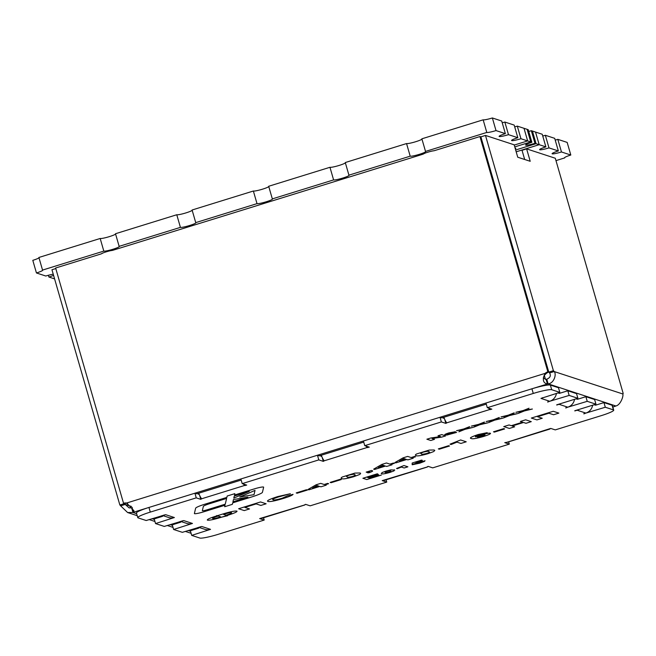 <?xml version="1.0" encoding="UTF-8"?>
<svg xmlns="http://www.w3.org/2000/svg" width="656" height="656" viewBox="0 0 656 656"><rect width="100%" height="100%" fill="white"/><g stroke="black" fill="none" stroke-linecap="round" stroke-linejoin="round"><path stroke-width="0.98" d="M263.491 487.039A8.134 0.935 163.9 0 0 254.274 488.9L234.528 495.018L234.848 493.64L227.181 496.018L226.861 497.396L205.025 504.152A12.193 1.402 163.9 0 0 195.644 508.211L194.397 513.492A8.134 0.935 163.9 0 0 194.397 513.55A8.134 0.935 163.9 0 0 203.77 511.803L225.016 505.227L224.664 506.719L232.331 504.349L232.683 502.849L251.502 497.018A14.227 1.632 163.9 0 0 262.449 492.287L263.638 487.219A8.134 0.935 163.9 0 0 263.638 487.154A8.134 0.935 163.9 0 0 263.491 487.039M515.157 148.264A4.067 0.467 -16.1 0 1 515.87 148.322A4.067 0.467 -16.1 0 1 515.296 148.756M547.85 371.813L548.785 372.116L553.393 370.689A7.314 1.214 -107.2 0 1 554.172 371.542C556.772 374.133 554.049 383.334 548.121 383.85A7.314 0.845 -16.1 0 1 547.448 383.99C542.971 383.096 542.192 379.562 545.111 373.371A7.314 7.167 -71.9 0 1 547.85 371.813L479.946 136.555L434.313 150.691A6.503 0.746 163.9 0 0 427.86 152.192A6.503 0.746 163.9 0 0 422.956 154.209L112.619 250.354A6.503 0.746 163.9 0 0 106.157 251.863A6.503 0.746 163.9 0 0 101.254 253.88L55.629 268.009L123.533 503.267L124.46 503.57A7.314 1.214 -107.2 0 1 125.239 504.431L129.125 507.908L131.635 507.81A7.314 0.845 -16.1 0 0 132.086 507.596L132.307 507.498M555.985 160.613L564.709 157.907A8.134 0.935 163.9 0 1 564.562 157.793A8.134 0.935 163.9 0 1 570.81 155.029L561.462 151.971A8.134 0.935 163.9 0 1 552.09 153.717A8.134 0.935 163.9 0 1 558.346 150.954L548.998 147.895A8.134 0.935 163.9 0 1 539.626 149.642A8.134 0.935 163.9 0 1 545.882 146.878L542.241 134.259L532.418 131.052L536.059 143.672L534.968 143.311A8.134 0.935 163.9 0 1 525.604 145.058A8.134 0.935 163.9 0 1 531.852 142.295L528.211 129.675L524.005 128.305L527.645 140.925L520.946 138.728A8.134 0.935 -16.1 0 1 511.573 140.474A8.134 0.935 -16.1 0 1 517.83 137.711L508.482 134.66A8.134 0.935 -16.1 0 1 499.109 136.399A8.134 0.935 -16.1 0 1 505.366 133.635L501.717 121.024L492.369 117.965L496.01 130.585L505.366 133.635M508.482 134.66L504.841 122.041A8.134 0.935 -16.1 0 1 502.234 122.795M517.83 137.711L514.189 125.091L504.841 122.041M520.946 138.728L517.305 126.116A8.134 0.935 -16.1 0 1 514.698 126.862M528.72 131.446A8.134 0.935 163.9 0 0 531.327 130.7L534.968 143.311M542.75 136.03A8.134 0.935 163.9 0 0 545.357 135.284L548.998 147.895M558.346 150.954L554.705 138.334L545.357 135.284M555.214 140.105A8.134 0.935 163.9 0 0 557.821 139.351L561.462 151.971M531.852 142.295L530.761 141.942L527.121 129.322L530.761 141.942L527.645 140.917L514.238 145.074M53.251 274.216A8.134 0.935 -16.1 0 0 45.789 276.02L36.441 272.962A8.134 0.935 163.9 0 0 42.697 270.198A8.134 0.935 163.9 0 0 42.542 270.083L103.82 251.1A8.134 0.935 163.9 0 0 112.389 249.428A8.134 0.935 163.9 0 0 119.294 246.467A8.134 0.935 163.9 0 0 119.138 246.353L180.416 227.37A8.134 0.935 163.9 0 0 188.985 225.697A8.134 0.935 163.9 0 0 195.89 222.737A8.134 0.935 163.9 0 0 195.734 222.622L257.013 203.639A8.134 0.935 163.9 0 0 265.582 201.974A8.134 0.935 163.9 0 0 272.478 199.006A8.134 0.935 163.9 0 0 272.33 198.891L333.601 179.908A8.134 0.935 163.9 0 0 342.178 178.243A8.134 0.935 163.9 0 0 349.074 175.283A8.134 0.935 163.9 0 0 348.926 175.16L410.197 156.177A8.134 0.935 163.9 0 0 418.774 154.513A8.134 0.935 163.9 0 0 425.67 151.552A8.134 0.935 163.9 0 0 425.523 151.429L486.793 132.446A8.134 0.935 163.9 0 0 496.01 130.585M53.579 275.348A8.134 0.935 -16.1 0 1 48.913 277.037L48.396 275.266M54.604 278.898L48.913 277.037M479.946 136.555L480.881 136.858L485.489 135.431L514.156 144.804L517.74 157.219L530.212 161.294L526.629 148.879L555.296 158.244L623.2 393.502A7.314 1.214 72.8 0 0 623.052 393.502A7.314 1.214 72.8 0 0 622.798 393.969L554.172 371.542L549.58 372.969C551.147 375.675 550.212 377.758 546.776 379.193A7.314 0.845 -16.1 0 1 546.104 379.332L543.332 378.143M123.533 503.267A7.314 7.167 108.1 0 1 126.641 503.021L133.972 510.753L133.43 512.254A7.314 0.845 -16.1 0 1 132.979 512.467L127.617 512.541L120.647 505.858A7.314 1.214 -107.2 0 0 119.859 505.005L51.955 269.747L55.785 268.558M515.657 149.994L536.059 143.672L539.175 144.689L516.182 151.815L539.183 144.689L535.534 132.077L539.183 144.689L545.882 146.878M524.677 159.49L522.028 150.298L526.629 148.879M524.005 128.305L517.305 126.116M532.418 131.052L531.327 130.7M514.763 146.895L530.761 141.942L514.763 146.895M36.441 272.962L32.8 260.342A8.134 0.935 163.9 0 0 38.991 257.767M570.81 155.029L567.169 142.409L557.821 139.351M486.793 132.446L483.152 119.827A8.134 0.935 163.9 0 0 492.369 117.965M425.523 151.429L421.874 138.81L483.152 119.827M410.197 156.177L406.556 143.557A8.134 0.935 163.9 0 0 414.477 142.081A8.134 0.935 163.9 0 0 421.964 139.113M348.926 175.16L345.277 162.54L406.556 143.557M333.601 179.908L329.96 167.288A8.134 0.935 163.9 0 0 337.881 165.812A8.134 0.935 163.9 0 0 345.368 162.844M272.33 198.891L268.689 186.271L329.96 167.288M257.013 203.639L253.364 191.019A8.134 0.935 163.9 0 0 261.285 189.543A8.134 0.935 163.9 0 0 268.771 186.575M195.734 222.622L192.093 210.002L253.364 191.019M180.416 227.37L176.776 214.75A8.134 0.935 163.9 0 0 184.689 213.274A8.134 0.935 163.9 0 0 192.175 210.305M119.138 246.353L115.497 233.733L176.776 214.75M103.82 251.1L100.179 238.481A8.134 0.935 163.9 0 0 108.092 237.005A8.134 0.935 163.9 0 0 115.579 234.036M42.542 270.083L38.901 257.464L100.179 238.481M434.313 150.691L432.394 151.003M103.008 252.97L101.254 253.88M112.619 250.354L110.692 250.674M424.711 153.299L422.956 154.209M549.671 429.049A9.758 1.615 72.8 0 0 549.876 429.057L506.981 442.341A9.758 1.615 -107.2 0 1 506.776 442.333L550.737 428.417L555.255 429.893L601.216 415.658A16.261 1.87 163.9 0 0 613.721 410.131L612.376 405.474A16.261 1.87 163.9 0 0 612.073 405.236L603.971 402.587L595.541 405.195L594.164 404.744M612.835 407.056L615.394 406.195A7.314 0.845 -16.1 0 1 615.836 405.982C620.51 405.055 623.733 396.011 622.798 393.969M488.646 408.13A9.758 1.615 72.8 0 0 489.835 409.492L491.828 409.164L487.31 407.688L485.965 403.03L531.926 388.795A16.261 1.87 -16.1 0 1 550.359 385.072L551.704 389.721L559.806 392.37L540.97 398.405A9.758 9.553 -71.9 0 0 542.725 397.667M559.806 392.37L558.461 387.721L550.359 385.072M556.698 404.842L577.887 398.282L576.542 393.625L567.817 390.771L559.388 393.379L558.01 392.928M574.771 410.754L595.96 404.186L594.615 399.529L585.89 396.683L577.469 399.291L576.083 398.84M263.532 517.764L264.196 520.069L218.235 534.312A16.261 1.87 -16.1 0 1 199.801 538.035L191.7 535.386L190.355 530.729L198.776 528.121L197.399 527.67M199.949 526.883A9.758 9.553 -71.9 0 0 201.81 526.497L182.352 532.328L173.619 529.482L172.274 524.825L180.703 522.209L179.318 521.758M181.868 520.971A9.758 9.553 -71.9 0 0 183.729 520.593L164.271 526.424L155.546 523.57L154.201 518.912L162.622 516.305L161.245 515.854M163.795 515.067A9.758 9.553 -71.9 0 0 165.656 514.681L146.198 520.52L138.088 517.871A16.261 1.87 -16.1 0 1 137.785 517.633L136.44 512.976A16.261 1.87 -16.1 0 1 148.953 507.449L194.906 493.205L196.775 493.82L241.178 480.061M243.54 484.062A9.758 1.615 72.8 0 0 244.729 485.424L246.73 485.104L242.203 483.628L240.867 478.97L317.455 455.239L319.324 455.854L363.727 442.095M366.097 446.096A9.758 1.615 72.8 0 0 367.278 447.458L369.279 447.138L364.761 445.662L363.416 441.004L440.012 417.273L441.882 417.88L486.285 404.129M119.859 505.005L124.46 503.578A7.314 7.167 108.1 0 1 127.469 503.316M543.316 377.971L544.152 375.519L546.046 373.682A7.314 7.167 -71.9 0 1 548.785 372.116L480.889 136.858L548.785 372.116A7.314 1.214 -107.2 0 1 549.58 372.969M553.393 370.689L485.489 135.431M120.647 505.858L125.239 504.431L131.512 506.481M136.637 513.664L132.979 512.467L131.635 507.81M137.785 517.633A16.261 1.87 -16.1 0 1 150.29 512.106L148.953 507.449L133.43 512.254L132.086 507.596M546.046 373.682L545.111 373.371L126.641 503.021L127.576 503.324M487.31 407.688L533.271 393.452L531.926 388.795L547.448 383.99L546.104 379.332M615.836 405.982L548.121 383.85L546.776 379.193M547.662 401.89L569.154 395.429L567.817 390.771M565.734 407.802L587.235 401.333L585.89 396.683M583.815 413.706L605.308 407.245L603.971 402.587M508.638 441.832L509.302 444.137L504.776 442.652L506.776 442.333M509.302 444.137L432.706 467.867L428.188 466.383L427.122 467.015A9.758 1.615 72.8 0 0 427.318 467.023A9.758 1.615 72.8 0 0 427.63 466.555M386.081 479.798L386.745 482.103L382.227 480.627L427.122 467.015M386.745 482.103L310.149 505.833L305.63 504.357L304.564 504.981A9.758 1.615 72.8 0 0 304.769 504.989A9.758 1.615 72.8 0 0 305.073 504.53M264.196 520.069L259.678 518.593L304.564 504.981M198.547 527.309L198.776 528.121M191.7 535.386L210.535 529.351A9.758 9.553 108.1 0 1 204.82 529.318L198.62 527.293M180.474 521.405L180.703 522.209M173.619 529.482L192.462 523.447A9.758 9.553 108.1 0 1 186.739 523.406L180.548 521.381M162.393 515.501L162.622 516.305M155.546 523.57L174.381 517.535A9.758 9.553 108.1 0 1 168.666 517.502L162.467 515.477M197.554 493.583L199.326 494.657M240.867 478.97L194.906 493.205L196.251 497.863L200.769 499.339L201.835 498.716A9.758 1.615 -107.2 0 1 198.743 493.205M199.596 495.264L200.769 499.339M320.103 455.608L321.883 456.683M363.416 441.004L317.455 455.239L318.8 459.897L323.318 461.373L324.384 460.75A9.758 1.615 -107.2 0 1 321.301 455.239M322.145 457.298L323.318 461.373M442.661 417.642L444.432 418.717M485.965 403.03L440.012 417.273L441.357 421.931L445.875 423.407L446.941 422.776A9.758 1.615 -107.2 0 1 443.85 417.273M444.694 419.323L445.875 423.407M592.614 405.228A9.758 9.553 108.1 0 1 585.849 413.075L583.865 413.887M574.828 410.935L577.124 410.221A9.758 9.553 -71.9 0 0 578.879 409.483M595.96 404.186L587.235 401.333M574.533 399.315A9.758 9.553 108.1 0 1 567.776 407.171L565.792 407.983M556.747 405.031L559.051 404.317A9.758 9.553 -71.9 0 0 560.806 403.571M577.887 398.282L569.154 395.429M556.46 393.411A9.758 9.553 108.1 0 1 549.695 401.259L547.711 402.071M533.271 393.452A16.261 1.87 -16.1 0 1 551.704 389.721M364.761 445.662L441.357 421.931M242.203 483.628L318.8 459.897M150.29 512.106L196.251 497.863M613.721 410.131A16.261 1.87 163.9 0 0 613.417 409.893L605.308 407.245M403.965 465.539L407.893 466.818L404.178 467.974L401.382 467.056L397.315 468.72L396.552 468.474L403.965 465.539M381.415 475.026L366.811 479.544L362.883 478.265L377.233 473.821L377.889 474.034L367.253 477.33L368.106 477.609L378.66 474.755L368.762 477.822L369.869 478.183L381.415 475.026L366.811 479.544L362.883 478.265M455.256 431.632C455.723 431.91 454.37 432.55 451.213 433.559L444.842 434.838C444.35 434.567 445.719 433.919 448.942 432.886L455.387 431.73M472.984 427.425L464.965 429.344L458.888 431.796L462.291 429.795L456.519 430.697L463.776 428.958L469.63 426.638L466.482 428.475L472.992 427.425L464.965 429.344L458.897 431.787M502.676 418.225L494.657 420.143L488.589 422.595L491.984 420.594L486.211 421.505L493.468 419.758L499.323 417.437L496.174 419.282L502.693 418.225L494.657 420.143L488.589 422.587M532.377 409.024L524.357 410.943L518.281 413.395L521.676 411.402L515.903 412.304L523.16 410.558L529.023 408.237L525.874 410.082L532.385 409.024L524.357 410.943L518.289 413.387M514.665 426.794L509.368 428.442L503.751 426.605L509.056 424.965L511.286 425.687L522.602 422.185L520.372 421.455L525.669 419.815L531.278 421.644L525.981 423.292L523.537 422.489L512.221 425.998L514.665 426.794L509.368 428.442M471.279 438.495L470.639 438.044L471.279 438.495C472.156 439.217 476.207 438.552 483.439 436.511L483.439 436.519C488.859 434.78 491.147 433.682 490.286 433.231C491.147 433.682 488.859 434.78 483.439 436.519C476.207 438.561 472.156 439.217 471.279 438.495C468.983 438.183 471.27 436.863 478.158 434.534L487.187 432.665L478.413 435.051C475.51 436.125 474.657 436.732 475.854 436.871L480.372 435.174C485.629 433.624 488.933 432.968 490.286 433.231L490.532 433.411M475.551 436.56L475.854 436.871C474.657 436.732 475.51 436.125 478.413 435.051L487.187 432.665M449.524 446.014L439.274 449.196L438.339 448.884L448.589 445.711L449.524 446.014L439.274 449.196L438.339 448.884M413.206 458.232L407.901 459.872L406.753 459.495L395.798 462.89L394.863 462.587L403.071 457.847L407.671 456.42L411.123 457.544L414.658 456.453L415.592 456.756L412.058 457.855L413.206 458.232L407.901 459.872L406.753 459.495L395.798 462.89L394.863 462.587M367.77 472.853L369.172 472.697C372.313 471.533 373.346 470.877 372.255 470.729C373.346 470.885 372.313 471.541 369.172 472.697L367.762 472.861L369.722 471.697L367.253 472.468L366.171 472.115L371.476 470.475L372.633 470.975M369.722 471.697L367.253 472.468L366.171 472.115M341.35 479.528L331.1 482.709L330.157 482.398L340.415 479.224L341.35 479.528M307.41 490.048L297.16 493.222L296.225 492.918L306.475 489.737L307.41 490.048L297.16 493.222L296.225 492.918M249.526 508.941L244.229 510.581L238.62 508.744L260.539 501.955L266.147 503.792L260.842 505.432L256.168 503.906L244.852 507.408L249.526 508.941L244.229 510.581L238.62 508.744M226.968 515.518L226.968 515.518C234.348 513.23 237.62 511.746 236.791 511.073C237.62 511.746 234.348 513.23 226.968 515.518L221.662 517.158C214.266 519.445 209.535 520.446 207.444 520.167C206.607 519.503 209.887 518.019 217.275 515.723L222.581 514.083C229.977 511.795 234.709 510.794 236.791 511.073L237.062 511.278M207.444 520.167L207.444 520.167C209.535 520.446 214.266 519.445 221.662 517.158L227.607 515.731M293.052 494.353C292.469 495.264 289.222 496.633 283.318 498.47C274.979 500.946 269.854 501.947 267.951 501.455C266.27 500.856 269.559 499.224 277.824 496.551L290.395 493.714L278.39 496.977C273.495 498.593 271.756 499.528 273.167 499.782C273.88 500.274 276.881 499.757 282.17 498.232L287.394 495.879L293.052 494.353C292.469 495.264 289.222 496.633 283.318 498.47C274.979 500.954 269.854 501.947 267.951 501.455L267.5 501.127M272.789 499.519L273.167 499.782C271.756 499.528 273.495 498.585 278.39 496.977L290.395 493.714M326.245 485.169L320.94 486.818L319.792 486.44L308.828 489.835L307.902 489.532L316.102 484.784L320.702 483.365L324.154 484.489L327.688 483.398L328.623 483.702L325.089 484.792L326.245 485.169L320.94 486.818M341.85 478.568L341.177 478.109L341.85 478.568C342.539 479.356 346.491 478.732 353.715 476.707L359.431 474.575C360.816 473.698 360.972 473.173 359.89 472.984C360.972 473.173 360.825 473.706 359.431 474.575L353.715 476.707C346.491 478.732 342.539 479.356 341.85 478.568C340.767 478.38 340.923 477.855 342.317 476.986L354.912 473.083L359.89 472.984L360.562 473.443M391.993 464.801L386.696 466.441L385.539 466.063L374.584 469.458L373.649 469.155L381.858 464.415L386.458 462.988L389.91 464.12L393.444 463.021L394.379 463.325L390.845 464.423L391.993 464.801L386.696 466.441L385.539 466.063L374.584 469.458L373.658 469.155M416.552 453.985L429.155 450.082L434.124 449.983L434.805 450.442L433.665 451.574L427.95 453.706C420.734 455.731 416.773 456.355 416.084 455.567L415.412 455.108L416.084 455.567C415.002 455.379 415.158 454.854 416.552 453.985M460.627 439.963L466.236 441.8L460.93 443.44L456.937 442.136L451.123 444.514L450.041 444.161L460.627 439.963M504.669 428.934L494.419 432.107L493.484 431.804L503.734 428.622L504.669 428.934L494.419 432.107L493.484 431.804M542.241 418.249L536.936 419.897L531.327 418.061L553.246 411.271L558.855 413.108L553.557 414.748L548.875 413.223L537.567 416.724L542.241 418.249L536.936 419.897L531.327 418.061M517.527 413.624L509.507 415.543L503.431 417.995L506.834 415.994L501.061 416.904L508.318 415.158L514.173 412.837L511.024 414.682L517.535 413.624L509.507 415.543L503.439 417.987M487.834 422.825L479.815 424.744L473.739 427.195L477.133 425.195L471.361 426.105L478.618 424.358L484.481 422.038L481.332 423.874L487.843 422.825L479.815 424.744L473.747 427.187M434.51 439.34L430.803 440.496L426.876 439.208L430.836 437.987L440.504 436.576L438.011 435.756L441.726 434.608L445.654 435.896L441.693 437.117L432.025 438.528L434.518 439.34L430.803 440.496L426.876 439.208M456.633 432.394L446.679 435.125M381.694 473.698L381.226 473.378L381.694 473.698C382.177 474.247 384.949 473.812 390 472.394L394.002 470.901L394.322 469.786L394.002 470.901L390 472.394C384.949 473.812 382.177 474.247 381.694 473.698L382.022 472.591L386.023 471.098L390.845 469.86L394.797 470.114M412.214 464.768L419.701 463.193L424.375 461.422L424.908 460.725L419.701 463.193L412.214 464.768L421.209 461.881L412.124 464.423L412.181 463.021L421.587 460.11L422.341 460.356L415.855 462.808L425.055 460.832M421.209 461.881L412.124 464.423M244.885 484.505L245.196 485.579M367.434 446.531L367.745 447.613M489.991 408.565L490.303 409.639M304.769 504.989L261.875 518.281A9.758 1.615 -107.2 0 1 261.678 518.273M427.318 467.023L384.424 480.307A9.758 1.615 -107.2 0 1 384.227 480.307M549.876 429.057A9.758 1.615 72.8 0 0 550.179 428.589M545.505 379.439L544.316 375.298M217.275 515.723L216.701 515.534M220.728 516.854L218.21 516.034C213.848 517.371 212.036 518.207 212.782 518.535C213.881 518.724 216.529 518.166 220.728 516.854L218.21 516.026C213.848 517.379 212.036 518.207 212.782 518.535L212.569 518.371M231.453 512.705L231.453 512.705C230.354 512.516 227.706 513.074 223.516 514.386L226.033 515.214C230.428 513.853 232.24 513.017 231.453 512.705C230.354 512.516 227.706 513.074 223.516 514.386L223.516 514.386M266.139 503.792L260.842 505.432L256.168 503.906L244.852 507.408M267.951 501.455L267.5 501.118M320.94 486.809L319.792 486.44L308.828 489.835L307.902 489.532M328.623 483.702L325.089 484.792M318.857 486.129L316.987 485.522L312.543 488.089L318.857 486.129L316.987 485.522L312.543 488.089M341.341 479.528L331.1 482.709M331.091 482.701L330.165 482.398M355.372 475.1L354.584 474.624C354.494 474.083 352.625 474.255 348.967 475.157L346.393 476.297L347.163 476.928C347.254 477.478 349.123 477.297 352.78 476.404L355.347 475.256L354.584 474.632C354.494 474.083 352.625 474.255 348.967 475.157L346.393 476.305M394.379 463.325L390.845 464.423M384.605 465.76L382.743 465.153L378.299 467.712L384.605 465.76L382.743 465.153L378.299 467.712M415.592 456.756L412.058 457.855M405.818 459.192L403.948 458.577L399.512 461.143L405.818 459.192L403.948 458.577L399.512 461.143M434.805 450.442L433.665 451.574L427.95 453.706C420.734 455.731 416.773 456.355 416.084 455.567L416.084 455.567M429.614 452.099L428.827 451.631C428.737 451.082 426.859 451.254 423.202 452.156L420.635 453.304L421.398 453.927C421.488 454.477 423.358 454.296 427.015 453.403L429.582 452.255L428.827 451.631C428.737 451.082 426.859 451.254 423.202 452.156L420.635 453.304M466.236 441.8L460.93 443.44L456.937 442.136L451.123 444.514L450.049 444.161M485.038 434.887L480.413 435.756L477.535 437.167L482.398 436.24L485.038 434.887L480.413 435.756L477.404 437.076M509.359 428.434L503.759 426.605M522.594 422.185L520.372 421.455M531.278 421.644L525.981 423.292L523.537 422.489L512.221 425.998M558.855 413.108L553.557 414.748L548.875 413.223M548.875 413.214L537.567 416.724M521.676 411.394L515.919 412.296M529.015 408.237L525.874 410.082M506.834 415.994L501.069 416.896M514.165 412.837L511.024 414.682M491.984 420.594L486.219 421.496M499.323 417.437L496.174 419.282M477.133 425.195L471.377 426.097M484.472 422.038L481.332 423.874M462.283 429.795L456.527 430.697M469.622 426.638L466.482 428.475M440.504 436.576L438.011 435.756M445.645 435.896L441.693 437.117L432.025 438.528M455.256 431.623C455.715 431.902 454.37 432.55 451.213 433.559L444.842 434.846M451.722 432.681L448.384 433.788L450.59 433.436L451.722 432.681L448.22 433.682M377.889 474.034L367.253 477.33M378.66 474.755L368.762 477.822M391.14 471.377L390.607 470.942L391.14 471.377L390.607 470.942L386.679 471.311L384.875 472.107L385.416 472.55L389.344 472.181L391.14 471.377L390.607 470.942L386.679 471.311L384.875 472.115L385.416 472.55M407.884 466.818L404.178 467.974L401.382 467.056L397.315 468.72L396.56 468.474M422.333 460.356L415.855 462.808M234.528 495.018L234.848 493.64M224.664 506.719L232.331 504.349L232.683 502.849L251.502 497.018A14.227 1.632 163.9 0 0 262.449 492.287L263.638 487.211A8.134 0.935 163.9 0 0 263.638 487.154M225.016 505.227L203.77 511.803A8.134 0.935 163.9 0 1 194.397 513.55M255.02 490.393L239.727 497.018L254.02 494.657L255.02 490.393L239.727 497.018M226.615 498.429L209.608 503.701A8.134 0.935 163.9 0 0 203.352 506.399L202.351 510.663A4.067 0.467 163.9 0 0 202.351 510.688L202.351 510.688A4.067 0.467 163.9 0 0 207.042 509.819L225.262 504.177L226.615 498.429L209.608 503.701A8.134 0.935 163.9 0 0 203.352 506.399L202.351 510.655A4.067 0.467 163.9 0 0 202.351 510.688L202.351 510.688M247.911 497.15L233.462 499.544L232.929 501.799L247.911 497.158L233.462 499.544L232.929 501.799M249.288 491.41L234.282 496.059L233.798 498.117L249.288 491.41L234.282 496.059L233.798 498.117M612.811 406.991L615.394 406.195M152.053 518.699L154.357 519.454M170.125 524.611L172.43 525.358M188.206 530.515L190.511 531.27M585.849 413.075L577.124 410.221M567.776 407.171L559.051 404.317M549.695 401.259L540.97 398.405M489.835 409.492L446.941 422.776M367.278 447.458L324.384 460.75M244.729 485.424L201.835 498.716M165.656 514.681L174.381 517.535M183.729 520.593L192.462 523.447M201.81 526.497L210.535 529.351M612.073 405.236L613.417 409.893M191.093 533.295L185.328 531.409M173.02 527.383L167.255 525.497M154.939 521.479L149.174 519.593M137.227 515.69L127.617 512.541"/></g></svg>
